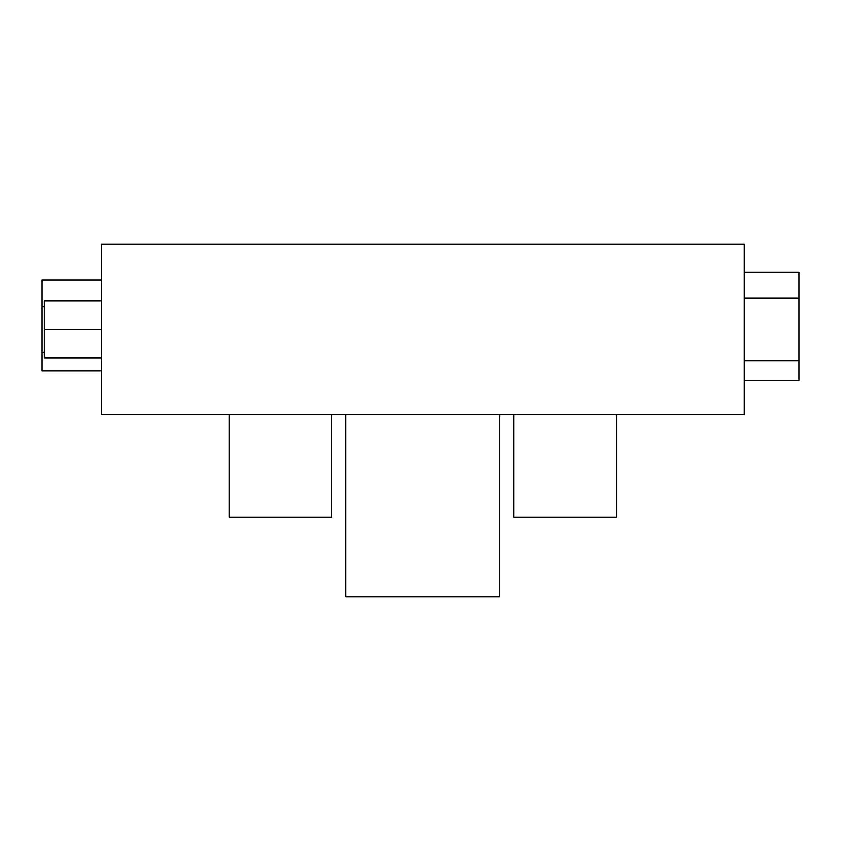 <?xml version="1.0" encoding="UTF-8"?>
<svg xmlns="http://www.w3.org/2000/svg" width="841" height="841" viewBox="0 0 841 841"><rect width="100%" height="100%" fill="white"/><g stroke="black" fill="none" stroke-linecap="round" stroke-linejoin="round"><path stroke-width="1.26" d="M616.274 517.247L616.274 414.813L616.274 517.247L513.83 517.247L513.83 414.813M229.288 414.813L229.288 517.247L331.722 517.247L331.722 414.813M345.945 414.813L345.945 596.921L499.607 596.921L499.607 414.813M101.235 357.898L44.331 357.898L44.331 300.994L101.235 300.994M101.235 329.441L44.331 329.441M101.235 279.895L42.05 279.895L42.05 370.944L101.235 370.944M101.235 244.079L101.235 414.813L744.317 414.813L744.317 244.079L101.235 244.079M744.317 272.379L798.95 272.379L798.95 380.5L744.317 380.5M44.331 306.681L42.05 306.681M44.331 352.211L42.05 352.211M744.317 360.747L798.95 360.747M744.317 298.145L798.95 298.145"/></g></svg>
